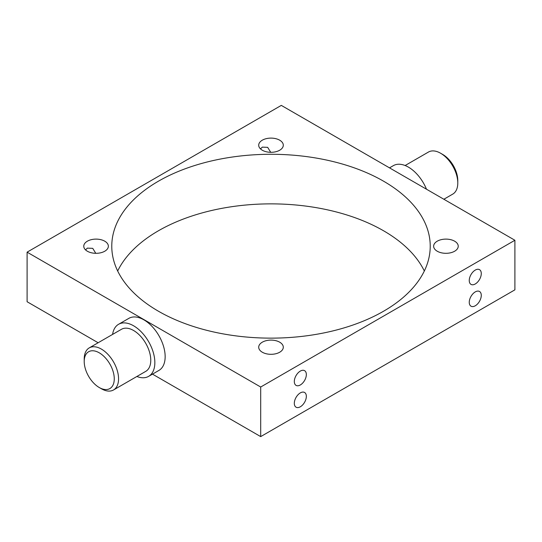 <?xml version="1.0" encoding="UTF-8"?>
<svg xmlns="http://www.w3.org/2000/svg" width="542" height="542" viewBox="0 0 542 542"><rect width="100%" height="100%" fill="white"/><g stroke="black" fill="none" stroke-linecap="round" stroke-linejoin="round"><path stroke-width="0.81" d="M101.388 388.756L99.24 387.516A21.253 12.27 -120 0 0 114.267 378.844A21.253 12.27 -120 0 0 99.24 352.808A21.253 12.27 -120 0 0 84.213 361.487A21.253 12.27 -120 0 0 99.24 387.516L101.388 388.756A24.288 14.024 60 0 0 113.529 389.962L145.737 371.372A24.288 14.024 -120 0 0 149.463 351.907A24.288 14.024 -120 0 0 133.589 330.498A24.288 14.024 -120 0 0 121.449 329.299L89.24 347.889A24.288 14.024 60 0 1 101.388 349.095A24.288 14.024 60 0 1 117.255 370.498A24.288 14.024 60 0 1 113.529 389.962M442.76 154.484L440.612 153.244L442.76 154.484A21.253 12.27 60 0 1 457.787 180.513L457.787 182.993A24.288 14.024 -120 0 0 440.612 153.244L440.612 153.244A24.288 14.024 -120 0 0 428.471 152.038L405.118 165.52M443.864 199.246L452.76 194.111A24.288 14.024 -120 0 0 457.787 182.993M85.548 249.889L87.364 248.128L92.729 248.351L95.778 253.304M260.485 148.894L262.308 147.133L267.667 147.349L270.715 152.309M475.266 283.967A8.503 4.912 120 0 0 480.822 276.474A8.503 4.912 120 0 0 479.514 269.659A8.503 4.912 120 0 0 475.266 270.085A8.503 4.912 120 0 0 469.711 277.572A8.503 4.912 120 0 0 471.018 284.387A8.503 4.912 120 0 0 475.266 283.967M475.266 305.783A8.503 4.912 120 0 0 480.822 298.29A8.503 4.912 120 0 0 479.514 291.481A8.503 4.912 120 0 0 475.266 291.901A8.503 4.912 120 0 0 469.711 299.394A8.503 4.912 120 0 0 471.018 306.203A8.503 4.912 120 0 0 475.266 305.783M300.329 384.962A8.503 4.912 120 0 0 305.884 377.476A8.503 4.912 120 0 0 304.577 370.66A8.503 4.912 120 0 0 300.329 371.08A8.503 4.912 120 0 0 294.773 378.573A8.503 4.912 120 0 0 296.074 385.389A8.503 4.912 120 0 0 300.329 384.962M300.329 406.785A8.503 4.912 120 0 0 305.884 399.291A8.503 4.912 120 0 0 304.577 392.476A8.503 4.912 120 0 0 300.329 392.896A8.503 4.912 120 0 0 294.773 400.389A8.503 4.912 120 0 0 296.074 407.205A8.503 4.912 120 0 0 300.329 406.785M426.493 189.219A30.061 17.358 -120 0 0 408.411 167.126A30.061 17.358 -120 0 0 393.377 165.635L389.515 167.864M136.882 376.48A30.061 17.358 -120 0 0 148.623 376.365A30.061 17.358 -120 0 0 153.23 352.28A30.061 17.358 -120 0 0 133.589 325.789A30.061 17.358 -120 0 0 118.562 324.299A30.061 17.358 -120 0 0 112.594 334.407M148.623 376.365L158.928 370.416A30.061 17.358 -120 0 0 163.535 346.324A30.061 17.358 -120 0 0 143.894 319.841A30.061 17.358 -120 0 0 128.867 318.35L118.562 324.299M279.692 140.188A12.297 7.1 0 0 0 266.291 138.65A12.297 7.1 0 0 0 258.703 145.209A12.297 7.1 0 0 0 262.308 150.229A12.297 7.1 0 0 0 275.709 151.767A12.297 7.1 0 0 0 283.297 145.209A12.297 7.1 0 0 0 279.692 140.188M104.755 241.19A12.297 7.1 0 0 0 91.354 239.652A12.297 7.1 0 0 0 83.766 246.21A12.297 7.1 0 0 0 87.364 251.231A12.297 7.1 0 0 0 100.765 252.768A12.297 7.1 0 0 0 108.359 246.21A12.297 7.1 0 0 0 104.755 241.19M279.692 342.185A12.297 7.1 0 0 0 266.291 340.647A12.297 7.1 0 0 0 258.703 347.205A12.297 7.1 0 0 0 262.308 352.225A12.297 7.1 0 0 0 275.709 353.77A12.297 7.1 0 0 0 283.297 347.205A12.297 7.1 0 0 0 279.692 342.185M454.636 241.19A12.297 7.1 0 0 0 441.235 239.652A12.297 7.1 0 0 0 433.641 246.21A12.297 7.1 0 0 0 437.245 251.231A12.297 7.1 0 0 0 450.646 252.768A12.297 7.1 0 0 0 458.234 246.21A12.297 7.1 0 0 0 454.636 241.19M424.325 271A159.226 91.93 0 0 0 383.587 230.79A159.226 91.93 0 0 0 117.675 271M383.587 181.204A159.226 91.93 0 0 0 210.066 161.279A159.226 91.93 0 0 0 111.774 246.21A159.226 91.93 0 0 0 158.413 311.21A159.226 91.93 0 0 0 331.934 331.142A159.226 91.93 0 0 0 430.226 246.21A159.226 91.93 0 0 0 383.587 181.204M27.1 252.159L260.695 387.022L514.9 240.262L281.305 105.392L27.1 252.159L27.1 301.738L98.136 342.754M152.485 374.136L260.695 436.608L514.9 289.841L514.9 240.262M260.695 387.022L260.695 436.608M84.213 361.487L84.213 359.007A24.288 14.024 60 0 1 89.24 347.889"/></g></svg>
